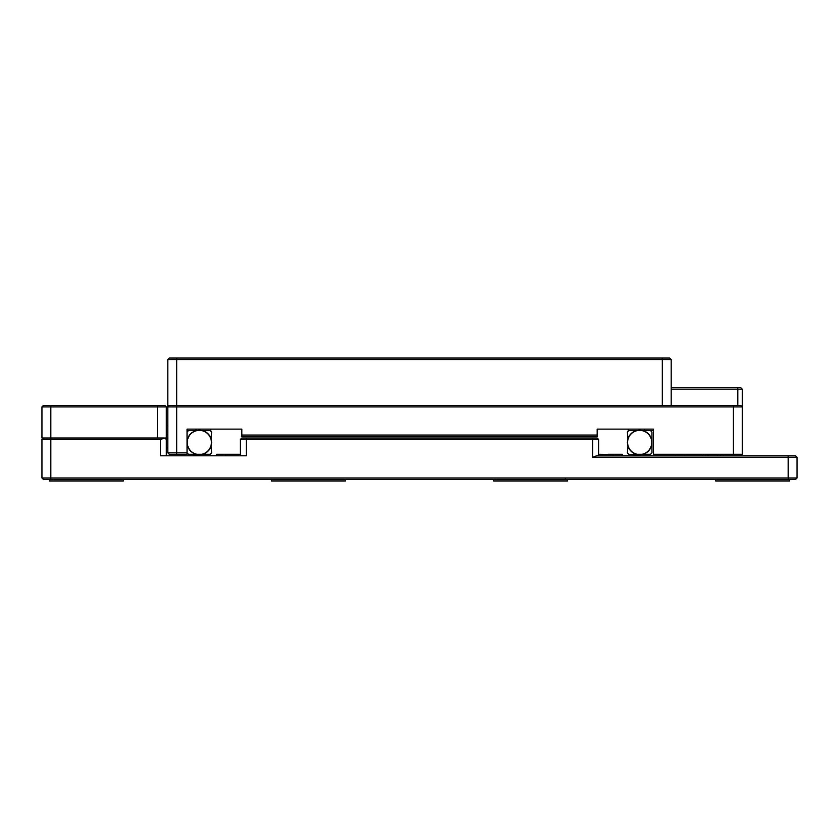 <?xml version="1.0" encoding="UTF-8"?>
<svg xmlns="http://www.w3.org/2000/svg" width="839" height="839" viewBox="0 0 839 839"><rect width="100%" height="100%" fill="white"/><g stroke="black" fill="none" stroke-linecap="round" stroke-linejoin="round"><path stroke-width="1.26" d="M639.664 430.376A12.071 12.071 0 0 1 651.735 442.447A12.071 12.071 0 0 1 639.664 454.528A12.071 12.071 0 0 1 627.593 442.447A12.071 12.071 0 0 1 639.664 430.376M653.434 430.606L642.936 430.606A12.291 12.291 0 0 1 651.955 442.447L651.955 432.022L650.529 430.606L636.392 430.606C632.166 431.907 629.344 434.644 627.918 438.828L627.373 442.447L627.939 446.138C629.376 450.281 632.197 452.997 636.392 454.298L650.529 454.298L651.955 452.871L651.955 442.447A12.291 12.291 0 0 1 642.936 454.298M628.264 429.128L628.264 430.606L636.392 430.606L628.799 430.606L627.373 432.022L627.918 438.828M627.939 446.138L627.373 452.871L628.799 454.298L639.664 454.738M199.336 430.376A12.071 12.071 0 0 1 211.407 442.447A12.071 12.071 0 0 1 199.336 454.528A12.071 12.071 0 0 1 187.265 442.447A12.071 12.071 0 0 1 199.336 430.376M199.336 454.738L188.513 454.298L202.608 454.298C206.803 452.997 209.624 450.281 211.061 446.138L211.627 442.447L211.082 438.828C209.656 434.644 206.834 431.907 202.608 430.606L196.064 430.606C190.411 432.536 187.401 436.49 187.045 442.447C187.401 448.414 190.411 452.357 196.064 454.298L188.471 454.298L187.045 452.871M195.927 429.128L196.064 430.606L188.471 430.606L187.045 432.022M211.082 438.828L211.627 432.022L210.201 430.606L202.608 430.606L210.736 430.606L210.736 429.128M211.627 442.447L211.061 446.138L211.627 452.871L210.201 454.298L202.608 454.298M196.064 454.298L188.513 454.298M616.791 429.128L597.169 429.128L597.169 436.532L241.831 436.532L241.831 429.128L222.209 429.128M597.169 435.042L241.831 435.042M597.169 429.128L653.434 429.128L653.434 454.298L742.263 454.298L742.263 406.915L167.8 406.915L167.8 452.808L187.045 452.808L187.045 429.128L241.831 429.128M167.8 451.33L167.8 452.808L169.279 454.298L176.683 454.298L169.279 454.298L167.8 452.808L167.8 405.436L740.785 405.436L742.263 406.915L740.785 405.436M721.54 405.436L739.306 405.436M187.045 452.808L187.045 454.298L176.683 454.298L176.683 405.436L662.317 405.436L662.317 359.532L671.2 359.532L671.2 396.26M195.927 430.606L187.045 430.606M167.8 406.915L169.279 405.436L167.8 406.915M737.827 405.436L737.827 389.149L742.263 389.149L671.2 389.149M671.2 387.67L740.785 387.67L737.827 387.67L737.827 389.149L737.827 387.67M740.785 387.67L742.263 389.149L740.785 387.67L742.263 389.149L742.263 406.915M174.239 454.298L176.683 454.298M166.321 439.489L166.321 406.915L166.321 438.01L164.843 438.01L166.321 439.489L166.321 455.776M166.321 447.806L167.8 447.806M167.8 438.923L166.321 438.923M166.321 434.77L167.8 434.77M166.321 425.887L167.8 425.887M675.647 455.776L675.647 454.298L675.647 455.776M662.317 358.054L662.317 359.532L176.683 359.532L176.683 358.054L176.683 359.532L167.8 359.532L169.279 358.054L669.721 358.054L671.2 359.532L671.2 405.436M167.8 359.532L167.8 405.436M631.767 455.776L624.667 455.776M50.833 479.468L795.571 479.468L797.05 477.978L41.95 477.978L43.429 479.468L50.833 479.468L50.833 477.978L41.95 477.978L43.429 479.468M788.167 455.776L788.167 457.255L788.167 455.776L795.571 455.776L797.05 457.255L592.733 457.255L592.733 439.489L598.647 439.489L597.169 438.01L592.733 438.01L597.169 438.01L598.647 439.489L597.169 438.01L598.647 439.489L597.169 438.01L598.647 439.489L597.169 438.01L598.647 439.489L597.169 438.01L598.647 439.489L597.169 438.01L598.647 439.489L597.169 438.01L598.647 439.489L597.169 438.01L598.647 439.489L597.169 438.01L598.647 439.489L598.647 455.776L596.644 455.776L795.571 455.776L797.05 457.255L797.05 477.978L795.571 479.468M345.469 479.468L345.469 480.946L271.437 480.946L271.437 479.468M567.563 479.468L567.563 480.946L493.531 480.946L493.531 479.468M49.354 479.468L49.354 480.946L123.385 480.946L123.385 479.468M789.646 479.468L789.646 480.946L715.615 480.946L715.615 479.468M216.661 455.776L216.661 454.298L240.353 454.298L240.353 439.489L241.831 438.01L246.267 438.01L246.267 439.489L240.353 439.489L241.831 438.01L592.733 438.01L592.733 439.489L246.267 439.489L246.267 455.776L160.396 455.776L160.396 439.489L41.95 439.489L41.95 477.978M41.95 458.734L41.95 439.489L43.429 438.01L41.95 439.489M160.396 439.489L164.843 438.01M85.515 438.01L43.429 438.01M240.353 439.489L240.353 455.776L240.353 439.489L241.831 438.01M592.733 457.255L596.644 455.776M230.956 454.298L225.544 454.476L225.544 455.776M702.589 455.776L702.589 454.298M708.064 455.776L708.064 454.298M717.544 454.298L717.544 455.776M723.166 454.298L723.166 455.776L723.166 454.298M598.647 454.298L613.456 454.476L613.456 455.776M622.339 455.776L622.339 454.298L608.044 454.298M586.807 438.01L585.737 438.01M561.637 438.01L547.122 438.01L561.637 438.01M513.961 438.01L492.755 438.01M346.245 438.01L325.039 438.01M291.878 438.01L277.363 438.01M265.523 438.01L252.193 438.01M43.429 405.436L41.95 406.915L43.429 405.436L164.843 405.436L166.321 406.915L164.843 405.436M50.833 405.436L50.833 438.01L41.95 438.01L41.95 406.915L166.321 406.915M50.833 477.978L50.833 438.01L164.318 438.01M733.38 454.298L733.38 405.436M644.551 430.606L644.551 429.128M176.683 359.532L176.683 406.915M684.53 455.776L684.53 454.298M565.339 478.576L565.339 479.468M788.167 457.255L788.167 479.468M705.547 455.776L705.547 454.298M720.208 455.776L720.208 454.298M157.438 438.01L157.438 405.436M669.721 358.054L671.2 359.532"/></g></svg>

